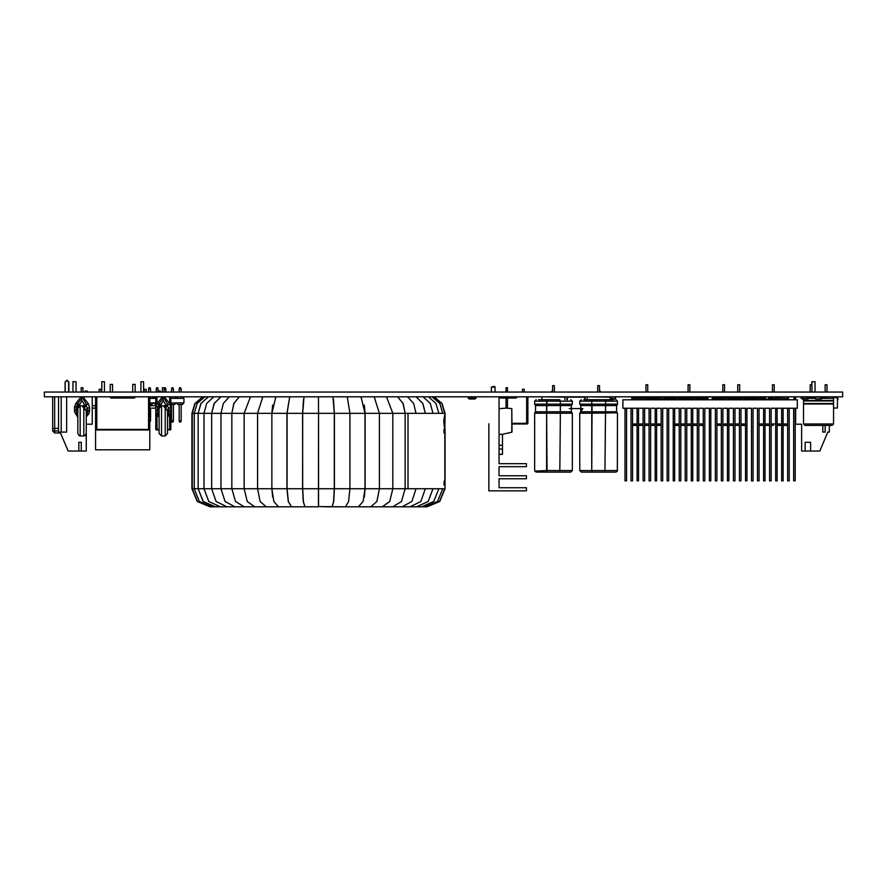 <?xml version="1.0" encoding="UTF-8"?>
<svg xmlns="http://www.w3.org/2000/svg" width="887" height="887" viewBox="0 0 887 887"><rect width="100%" height="100%" fill="white"/><g stroke="black" fill="none" stroke-linecap="round" stroke-linejoin="round"><path stroke-width="1.33" d="M76.892 415.559L76.127 409.894L77.79 409.229L77.79 411.912M158.23 415.559L157.465 409.894L159.128 409.229L159.128 411.912M80.196 435.972L79.154 435.728L77.79 433.555L77.79 408.253L80.196 405.847L80.196 435.972L83.81 435.972L83.81 407.687L82.613 406.823L84.21 405.88M84.442 408.098L85.862 405.636L87.469 407.909L87.88 410.326L86.227 411.003L83.81 407.687L84.964 404.96L85.873 405.625L88.268 403.563L82.912 396.811M161.534 435.972L159.128 433.555L159.128 408.253L161.534 405.847L161.534 435.972L165.148 435.972L165.148 407.687L163.951 406.823L165.547 405.88M165.78 408.098L167.2 405.636L168.807 407.909L169.217 410.326L167.554 411.003L165.148 407.687L166.301 404.96L167.2 405.625L169.605 403.563L164.25 396.811L170.869 396.833L170.869 429.375L169.672 429.375L169.672 414.562M77.79 417.278L74.53 411.834L74.475 410.57L76.127 409.894L76.548 406.568L74.475 407.244L75.75 403.563L77.712 404.716L79.852 404.284L82.003 400.758M165.47 406.246L165.758 404.993L163.164 400.325L162.443 396.811L157.088 403.563L159.05 404.716L161.19 404.284L163.341 400.758M444.975 425.971L444.986 426.769M444.387 425.815L444.376 416.325M87.88 410.326L87.015 415.781L88.789 413.896L89.52 411.357L89.532 410.57L86.227 411.912L86.227 411.003L86.227 433.555L84.842 435.739L83.81 435.972M169.217 410.326L168.353 415.781L170.127 413.896L170.858 411.357L170.869 410.57L167.554 411.912L167.554 411.003L167.554 433.555L165.148 435.972M491.398 387.02L495.013 387.02L494.259 386.266L491.398 387.02L491.398 392.076M761.689 398.341L760.957 398.341L761.689 397.11M772.389 397.21L772.943 399.815M771.479 396.811L772.389 397.254L772.389 398.784L775.016 398.762L775.016 396.811L772.799 397.11M771.479 397.254L771.479 398.784L772.389 398.784M769.45 398.784L769.528 397.254L770.426 397.254L770.426 398.784L771.479 398.784M763.652 396.811L764.55 397.287L764.627 398.784M763.652 397.254L763.652 398.784L764.55 398.784M760.104 397.11L761.689 396.811L762.598 397.254L762.598 398.784L763.652 398.784M761.689 397.254L761.689 398.784L762.598 398.784M745.424 398.341L744.692 398.341L745.424 397.11L740.257 397.11M756.112 397.21L756.678 399.815M745.424 396.811L756.112 397.254L756.112 398.784L756.855 398.784M755.214 397.254L755.214 398.784L756.112 398.784M754.161 397.254L754.161 398.784L755.214 398.784M753.251 397.254L753.251 398.784L754.161 398.784M752.198 397.254L752.198 398.784L753.251 398.784M751.3 397.254L751.3 398.784L752.198 398.784M750.247 397.254L750.247 398.784L751.3 398.784M749.338 397.254L749.338 398.784L750.247 398.784M748.284 397.254L748.284 398.784L749.338 398.784M747.386 397.254L747.386 398.784L748.284 398.784M746.322 397.254L746.322 398.784L747.386 398.784M745.424 397.254L745.424 398.784L746.322 398.784M132.762 392.076L132.762 384.437L135.179 384.437L135.179 392.076M112.582 392.076L112.582 384.437L110.176 384.437L110.176 392.076M104.444 381.743L101.739 381.743L104.444 381.743L101.739 381.743L104.444 381.743L104.444 392.076L104.444 381.743M143.605 381.743L140.9 381.743L143.605 381.743L140.9 381.743L143.605 381.743L143.605 392.076L143.605 381.743M811.927 392.076L811.927 384.77L810.119 384.77L810.119 392.076M826.983 392.076L826.983 384.77L825.176 384.77L825.176 392.076M803.489 423.931L803.489 404.051L833.614 404.051L833.614 423.931L832.106 425.438L804.997 425.438L803.489 423.931L833.614 423.931L832.106 425.438L820.808 425.438M803.489 404.051L803.489 400.425L833.614 400.425L833.614 404.051M808.157 398.374L815.386 398.374M821.717 398.374L833.614 398.374L833.614 400.425M808.911 398.152L815.386 398.152M821.717 398.152L833.614 398.374L834.49 396.811L833.159 397.42M808.234 398.318L808.911 398.318L808.911 396.811L807.99 396.833L808.589 397.564L808.911 396.811L815.619 396.811M821.484 396.811L831.906 396.811L833.547 398.152M647.743 392.076L647.743 384.77L645.936 384.77L645.936 392.076M660.205 425.438L656.635 425.438L661.148 425.228M655.127 425.438L650.603 425.438L655.127 425.438M649.096 425.438L644.583 425.438L649.096 425.438M643.075 425.438L638.551 425.438L643.075 425.438M633.473 425.438L637.054 425.438L632.531 425.228M631.777 399.815L631.777 398.374L647.078 398.374M659.252 398.374L661.902 398.374L661.902 399.815M632.597 397.11L631.843 398.152L647.122 398.152M659.218 398.152L661.902 398.374M689.92 392.076L689.92 384.77L688.112 384.77L688.112 392.076M702.382 425.438L698.801 425.438L702.382 425.438M697.304 425.438L692.78 425.438L697.304 425.438M691.272 425.438L686.76 425.438L691.272 425.438M685.252 425.438L680.728 425.438L685.252 425.438M675.65 425.438L679.22 425.438L674.708 425.228M691.782 398.374L695.885 398.374M675.517 398.374L679.619 398.374M691.749 398.152L695.918 398.152M675.484 398.152L679.653 398.152M691.461 397.11L696.617 396.811L696.617 398.784L708.048 398.784L707.881 399.815M696.617 397.254L706.263 396.811M675.195 397.11L680.351 396.811L680.351 398.784L691.782 398.784L691.605 399.815M680.351 397.254L689.997 396.811M774.262 392.076L774.262 384.77L772.455 384.77L772.455 392.076M773.364 425.438L771.102 425.438L773.364 425.438M769.594 425.438L765.082 425.438L769.594 425.438M763.574 425.438L759.804 425.438L763.574 425.438M786.725 425.438L783.154 425.438L786.725 425.438M781.647 425.438L777.134 425.438L781.647 425.438M758.296 399.815L758.296 398.374L760.957 398.374M775.327 398.374L788.421 398.374L788.421 399.815M760.104 398.152L760.991 398.152M775.327 398.152L788.421 398.374M775.094 396.811L786.714 396.811L788.366 398.152M724.557 392.076L724.557 384.77L722.75 384.77L722.75 392.076M739.625 392.076L739.625 384.77L737.818 384.77L737.818 392.076M744.747 425.438L740.978 425.438L745.501 425.228M739.47 425.438L734.957 425.438L739.47 425.438M733.449 425.438L728.926 425.438M727.429 425.438L722.905 425.438M721.397 425.438L716.884 425.228M724.324 398.374L728.415 398.374M740.59 398.374L744.692 398.374M724.28 398.152L728.46 398.152M740.556 398.152L744.725 398.152M723.581 397.11L729.158 396.811L729.158 398.784L740.59 398.784L740.412 399.815M729.158 397.254L738.793 396.811M72.934 392.076L72.934 381.743L76.094 381.743L76.094 392.076M811.849 381.743L811.849 384.77L811.849 381.743L811.849 384.77L811.849 381.743L815.009 381.743L815.009 392.076L815.009 381.743M444.93 418.575L445.063 413.375L392.863 413.375L392.863 488.682L389.748 501.465L382.242 506.765L348.247 506.765M444.797 414.883L445.063 488.682L392.863 488.682M444.697 414.883L443.777 421.137L444.332 427.257L444.697 414.883M444.054 485.178L445.03 485.012L445.019 429.086L444.043 429.086L443.966 429.851L444.065 433.089L444.886 433.089L444.886 481.175L444.043 481.22L444.054 485.178M386.466 396.811L392.841 413.375L379.448 413.375L374.192 396.811L379.425 413.375L349.966 413.375L347.238 396.811L349.933 413.375L318.5 413.375L318.466 396.811L318.5 413.375L287.033 413.375L287.033 488.682L288.353 501.465L291.524 506.765L310.727 506.765L266.255 506.765L260.091 501.465L257.54 488.682L271.888 488.682L273.839 501.465L278.551 506.765L295.759 506.765L276.201 506.765M349.933 413.375L349.933 488.682L334.321 488.682L333.667 501.465L332.06 506.765L318.5 506.61L345.442 506.765L326.239 506.765M332.969 396.811L334.321 413.375L334.321 488.682L318.5 488.682L318.5 506.765L310.76 506.765M379.425 413.375L379.425 488.682L376.875 501.465L370.711 506.765L333.856 506.765L360.743 506.765M426.714 506.765L439.475 501.465L444.753 488.682L439.475 501.465L426.714 506.765L425.017 506.765L437.568 501.465L442.757 488.682L437.557 501.465L425.006 506.765L410.06 506.765L420.848 501.465L425.305 488.682L420.837 501.465L410.038 506.765L370.744 506.765L376.897 501.465L379.448 488.682L392.841 488.682L389.726 501.465L382.219 506.765M239.29 396.811L233.88 403.474L231.862 413.375L221.007 413.375L223.28 403.474L229.345 396.811L223.258 403.474L220.985 413.375L198.145 413.375L198.145 488.682L203.178 501.465L215.341 506.765L210.031 506.765L234.911 506.765L215.353 506.765L226.928 506.765L216.118 501.465L211.649 488.682L191.958 488.682L197.258 501.465L210.031 506.765M244.235 506.765L234.933 506.765L225.087 501.465L221.007 488.682L231.862 488.682L235.487 501.465L244.235 506.765L254.746 506.765L244.258 506.765L235.51 501.465L231.884 488.682L244.102 488.682L247.218 501.465L254.724 506.765L282.177 506.765L257.818 506.765M266.222 506.765L254.746 506.765L247.24 501.465L244.125 488.682L257.518 488.682L260.068 501.465L266.222 506.765L288.718 506.765M303.975 396.811L302.611 413.375L302.644 488.682L318.5 488.682L318.5 506.499L318.5 413.375L318.466 506.765M572.281 404.184L560.351 404.184L560.351 401.179L572.281 401.179L572.281 404.184L571.35 405.581L571.35 411.834L572.281 413.22L572.281 470.609L546.558 470.609L547.102 472.117L570.773 472.117L536.136 472.117L538.542 472.117L536.136 472.117L538.542 472.117L536.136 472.117L534.728 471.141L546.558 470.609L546.558 413.22L534.628 413.22L534.628 470.609M558.921 399.671L538.542 399.671M552.546 392.076L552.546 385.657L554.353 385.657L554.353 392.076M617.474 404.184L605.544 404.184L605.544 401.179L617.474 401.179L617.474 404.184L616.543 405.581L616.543 411.834L617.474 413.22L617.374 471.141L615.966 472.117L581.318 472.117L583.735 472.117L581.318 472.117L583.735 472.117L581.318 472.117L579.81 470.609L581.318 472.117M613.549 399.671L583.735 399.671M593.181 472.117L604.102 472.117M597.738 392.076L597.738 385.657L599.545 385.657L599.545 392.076M568.367 472.117L570.773 472.117L568.367 472.117L570.773 472.117L572.281 470.609M156.411 429.973L155.813 429.375L157.021 429.375L157.021 429.973L155.813 429.375L155.813 396.833L162.421 396.833M167.554 429.973L170.869 429.375L170.271 429.973M144.359 392.076L144.359 389.304L146.167 389.304L146.167 392.076M99.178 392.076L99.178 389.304L100.985 389.304L100.985 392.076M95.763 396.833L109.722 396.833L110.93 398.041L134.425 398.041L110.93 398.041M134.425 398.041L135.622 396.833L149.781 396.833L149.781 449.831L95.563 449.831L95.563 429.375L149.781 429.375L149.182 429.973L149.781 429.375M95.563 396.833L95.563 429.375L96.162 429.973L96.772 429.973L96.772 396.833M96.772 429.973L149.182 429.973M52.632 428.443L54.672 428.443L54.672 430.927L52.632 430.927L52.632 396.811M77.79 408.253L76.127 408.985M81.105 392.076L81.105 387.774L82.912 387.774L82.912 392.076M159.128 408.253L157.465 408.985L157.886 406.568L159.039 404.727L160.103 406.324M162.443 392.076L162.443 387.774L164.25 387.774L164.25 392.076M84.952 392.076L84.952 391.023L87.403 391.023L87.403 392.076M160.392 392.076L160.392 391.023L157.953 391.023L157.953 392.076M149.781 417.034L149.781 396.855M95.563 396.855L95.563 417.034M729.158 398.341L728.415 398.341L729.158 397.11M738.949 396.811L739.847 397.254L739.847 398.784M738.949 397.254L738.949 398.784M730.056 397.11L737.895 397.254L737.895 398.784M736.986 397.254L736.986 398.784M735.933 397.254L735.933 398.784M735.035 397.254L735.035 398.784M733.97 397.254L733.97 398.784M733.072 397.254L733.072 398.784M732.019 397.254L732.019 398.784M731.11 397.254L731.11 398.784M730.056 397.254L730.056 398.784M696.617 398.341L695.885 398.341L696.617 397.11M707.316 397.21L708.048 398.784M706.407 396.811L707.316 397.254L707.316 398.784M706.407 397.254L706.407 398.784M697.526 397.11L705.353 397.254L705.353 398.784M704.455 397.254L704.455 398.784M703.402 397.254L703.402 398.784M702.493 397.254L702.493 398.784M701.44 397.254L701.44 398.784M700.542 397.254L700.542 398.784M699.488 397.254L699.488 398.784M698.579 397.254L698.579 398.784M697.526 397.254L697.526 398.784M664.086 398.341L663.354 398.341L663.942 396.811M673.876 396.811L674.785 397.254L675.34 399.815M673.876 397.254L673.876 398.784L674.785 398.784M672.823 397.254L664.995 397.11L672.823 397.254L672.823 398.784L673.876 398.784M671.925 397.254L671.925 398.784L672.823 398.784M670.86 397.254L670.86 398.784L671.925 398.784M669.962 397.254L669.962 398.784L670.86 398.784M668.909 397.254L668.909 398.784L669.962 398.784M668 397.254L668 398.784L668.909 398.784M666.946 397.254L666.946 398.784L668 398.784M666.048 397.254L666.048 398.784L666.946 398.784M664.086 396.811L664.995 397.254L664.995 398.784L666.048 398.784M664.086 397.254L664.086 398.784L664.995 398.784M712.893 398.341L712.15 398.341L712.738 396.811M722.683 396.811L723.581 397.254L724.147 399.815M722.683 397.254L722.683 398.784L723.581 398.784M713.791 397.11L721.63 397.254L721.63 398.784L722.683 398.784M720.721 397.254L720.721 398.784L721.63 398.784M719.667 397.254L719.667 398.784L720.721 398.784M718.758 397.254L718.758 398.784L719.667 398.784M717.705 397.254L717.705 398.784L718.758 398.784M716.807 397.254L716.807 398.784L717.705 398.784M715.754 397.254L715.754 398.784L716.807 398.784M714.844 397.254L714.844 398.784L715.754 398.784M712.893 396.811L713.791 397.254L713.791 398.784L714.844 398.784M712.893 397.254L712.893 398.784L713.791 398.784M680.351 398.341L679.619 398.341L680.351 397.11M690.141 396.811L691.051 397.254L691.051 398.784M690.141 397.254L690.141 398.784M681.26 397.11L689.088 397.254L689.088 398.784M688.19 397.254L688.19 398.784M687.137 397.254L687.137 398.784M686.228 397.254L686.228 398.784M685.174 397.254L685.174 398.784M684.265 397.254L684.265 398.784M683.212 397.254L683.212 398.784M682.314 397.254L682.314 398.784M681.26 397.254L681.26 398.784M647.82 398.341L647.078 398.341L647.82 397.11L647.82 398.784L659.252 398.784L659.074 399.815M658.509 397.21L659.252 398.784M657.611 396.811L658.509 397.254L658.509 398.784M657.611 397.254L657.611 398.784M647.82 397.254L656.557 397.254L656.557 398.784M655.648 397.254L655.648 398.784M654.595 397.254L654.595 398.784M653.697 397.254L653.697 398.784M652.644 397.254L652.644 398.784M651.734 397.254L651.734 398.784M650.681 397.254L650.681 398.784M649.783 397.254L649.783 398.784M648.719 397.254L648.719 398.784M499.082 454.299L502.541 454.299L502.541 434.297L499.082 434.364M511.799 432.202L511.755 408.597L512.032 431.902M507.519 396.811L507.519 398.352L507.453 396.811L506.067 396.811L506.011 398.352L506.011 396.811M507.519 392.076L507.519 387.774L506.011 387.774L506.011 392.076M768.397 396.833L768.397 399.217L764.661 399.217L765.681 399.217L765.681 396.811L769.417 396.811L769.417 399.183L769.417 396.833L770.171 396.833M759.793 397.531L757.886 397.531L759.926 397.531L760.104 396.811L759.926 397.531M758.019 397.531L757.698 396.811L757.698 398.318L760.104 398.318L760.104 396.811L758.019 396.833L759.793 396.833M764.594 397.531L764.661 396.811L764.627 397.564M769.472 397.531L769.461 396.811M807.857 399.061L802.136 399.061L802.136 396.811L801.083 396.811L801.083 398.318L801.826 398.318M473.946 397.564L475.72 397.564L473.946 397.564L473.946 396.811L476.031 396.811L476.031 398.318L473.625 398.318L473.813 397.531M470.287 397.531L468.391 397.531L470.432 397.531L470.609 396.811L470.432 397.531M468.524 397.531L468.203 396.811L468.203 398.318L470.609 398.318L470.609 396.811L468.524 396.833L470.287 396.833M833.081 397.343L833.758 396.811L833.015 397.276M512.032 423.953L527.244 423.953L527.854 423.343L527.854 396.833L517.309 396.833L516.101 398.041L507.519 398.041L507.519 396.877L507.519 398.352L507.519 396.877L507.519 398.041L507.519 396.877L507.519 398.041L516.101 398.041M522.421 392.076L522.421 389.304L524.239 389.304L524.239 392.076L524.239 389.304M488.837 423.742L488.837 490.799L526.49 490.799L526.49 487.783L499.082 487.783L499.082 478.747L499.082 487.783M512.032 423.343L526.645 423.343L526.645 423.953L527.854 423.343L526.645 423.343L526.645 396.833M551.803 392.076L551.803 391.023L552.546 391.023M600.299 391.023L600.299 392.076L600.299 391.023L600.299 392.076L600.299 391.023L599.545 391.023M611.975 396.811L611.675 398.762L611.975 396.811L615.733 397.11L615.434 399.061L611.675 398.762L615.434 398.762L615.434 396.811M815.685 396.811L815.386 398.762L815.386 397.11L821.717 397.11L821.417 399.061L815.685 399.061L821.717 398.762M794.22 396.811L793.92 398.762L794.22 396.811L795.661 397.11M795.661 398.762L794.22 398.762L795.661 399.061M804.01 403.507L833.081 403.507M804.01 400.968L833.081 400.968M644.583 423.931L649.096 423.931M650.603 423.931L655.127 423.931M656.635 423.931L661.148 423.931M632.531 423.931L637.054 423.931M638.551 423.931L643.075 423.931M686.76 423.931L691.272 423.931M692.78 423.931L697.304 423.931M698.801 423.931L703.324 423.931M674.708 423.931L679.22 423.931M680.728 423.931L685.252 423.931M759.05 423.931L763.574 423.931M765.082 423.931L769.594 423.931M771.102 423.931L775.626 423.931M777.134 423.931L781.647 423.931M783.154 423.931L787.678 423.931M716.884 423.931L721.397 423.931M722.905 423.931L727.429 423.931M728.926 423.931L733.449 423.931M734.957 423.931L739.47 423.931M740.978 423.931L745.501 423.931M379.425 488.682L349.966 488.682L348.646 501.465L345.464 506.765M208.467 396.811L200.961 403.474L198.145 413.375L191.958 413.375L194.918 403.474L202.813 396.811M220.985 413.375L220.985 488.682L211.66 488.682L216.14 501.465L226.928 506.765L215.341 506.765M250.478 396.811L244.102 413.375L231.884 413.375L231.884 488.682M262.74 396.811L257.518 413.375L244.125 413.375L244.125 488.682M287.033 413.375L289.705 396.811L287 413.375L271.921 413.375L275.89 396.811L271.888 413.375L257.54 413.375L257.54 488.682M287 413.375L287 488.682L271.921 488.682L273.872 501.465L278.573 506.765L295.737 506.765M303.465 399.416L302.633 413.375L302.611 488.682L287.033 488.682M547.102 472.117L546.558 413.22L560.351 413.22L559.808 472.117L560.351 413.22L572.281 413.22L571.35 411.834L572.281 413.22L571.35 411.834L535.548 411.834L534.628 413.22M571.35 405.581L535.548 405.581L535.548 411.834L535.548 405.581L535.548 411.834L535.548 405.581L534.628 404.184L535.548 405.581M547.102 399.671L546.558 413.22L546.558 401.179L560.351 401.179L560.351 413.22L560.351 404.184L534.628 404.184L534.628 401.179L536.136 399.671L534.628 401.179L536.136 399.671L534.628 401.179L546.558 401.179L547.102 399.671L547.989 399.671M564.952 399.671L565.052 397.11L542.234 396.811M616.543 411.834L580.741 411.834L579.81 413.22L579.81 470.609L591.74 470.609L591.74 413.22L579.81 413.22M616.543 405.581L580.741 405.581L580.741 411.834L582.826 408.552L580.741 411.834M617.474 470.609L591.74 470.609L592.084 405.581L591.74 404.184L579.81 404.184L580.741 405.581M617.407 412.821L591.74 413.22L591.74 401.179L579.81 401.179L581.318 399.671M592.294 399.671L591.74 401.179L605.544 401.179L604.989 472.117L605.544 404.184L591.74 404.184L591.74 401.179L592.294 399.671L593.181 399.671M610.145 399.671L610.234 397.11L587.427 396.811M169.672 429.973L169.672 429.375L167.554 429.375M148.584 429.973L148.584 396.833M65.061 392.076L65.061 382.12L66.946 380.39L68.676 382.12L68.676 392.076L68.831 382.12L68.831 392.076M60.493 432.956L54.672 432.956L54.672 430.927L58.542 430.927M150.091 408.164L155.513 408.164L155.813 405.703M808.589 396.811L807.857 396.811L808.157 398.762M474.977 399.061L469.256 399.061L468.957 398.318M773.076 399.061L775.327 398.762L775.016 396.811M757.886 397.531L758.019 396.833M763.907 396.833L764.627 396.822L764.661 399.183L764.627 396.833L765.681 396.833M801.393 397.531L801.083 396.811L801.26 397.531M468.391 397.531L468.524 396.833M827.471 396.811L828.17 396.811M584.555 399.671L584.821 396.955L584.821 399.671M585.076 399.671L585.076 396.811M567.458 399.671L567.192 396.955L567.192 399.671M567.192 396.955L566.937 399.671M444.975 429.086L444.975 485.178M84.132 406.246L84.154 404.284L84.964 404.96M165.492 404.284L166.301 404.96M159.128 417.278L156.289 413.353L155.857 410.714M834.645 397.343L837.295 396.811L838.06 399.361L837.295 397.188L834.922 397.343M75.75 403.563L81.105 396.811L81.826 400.325L84.154 404.284M661.081 397.11L661.835 398.152M541.857 399.671L542.157 396.811M587.05 399.671L587.349 396.811M79.797 405.88L79.852 404.284M161.135 405.88L161.19 404.284M332.991 396.811L334.355 413.375L334.355 488.682L333.689 501.465L332.093 506.765M349.933 488.682L348.613 501.465L345.442 506.765L333.822 506.765M364.313 404.982L365.078 413.375L361.053 396.811L365.045 413.375L365.045 488.682L363.093 501.465L358.392 506.765L341.229 506.765L358.392 506.765L363.127 501.465L365.078 488.682L364.313 497.086M392.73 506.765L401.478 501.465L405.104 488.682L405.104 413.375L403.086 403.474L397.653 396.811L403.064 403.474L405.082 413.375L405.082 488.682L401.456 501.465L392.708 506.765L366.054 506.765L402.055 506.765L411.878 501.465L415.959 488.682M407.599 396.811L413.686 403.474L415.959 413.375M415.981 488.682L411.901 501.465L402.055 506.765L410.06 506.765M407.621 396.811L413.708 403.474L415.981 413.375M416.136 396.811L422.811 403.474L425.305 413.375L422.822 403.474L416.158 396.811M423.143 396.811L430.284 403.474L432.956 413.375L430.295 403.474L423.154 396.811M425.006 506.765L402.055 506.765L416.613 506.765L428.177 501.465L432.956 488.682L428.166 501.465L416.602 506.765L402.055 506.765L425.017 506.765M438.821 413.375L436.005 403.474L428.488 396.811L436.005 403.474L438.81 413.375M438.81 488.682L433.776 501.465L421.624 506.765L433.787 501.465L438.821 488.682M432.102 396.811L439.863 403.474L442.757 413.375L439.863 403.474L432.113 396.811M433.92 396.811L441.804 403.474L444.753 413.375L441.804 403.474L433.931 396.811M203.034 396.811L195.162 403.474L192.213 413.375L192.213 488.682L197.491 501.465L210.252 506.765L254.746 506.765M203.045 396.811L195.162 403.474L192.213 413.375L192.213 488.682L197.491 501.465L210.252 506.765M204.853 396.811L197.102 403.474L194.198 413.375L194.198 488.682L199.398 501.465L211.949 506.765L199.409 501.465L194.209 488.682L194.209 413.375L197.102 403.474L204.864 396.811M208.478 396.811L200.972 403.474L198.156 413.375L198.156 488.682L203.19 501.465L215.353 506.765M220.364 506.765L208.8 501.465L204.01 488.682L204.01 413.375L206.682 403.474L213.811 396.811L206.671 403.474L203.999 413.375L203.999 488.682L208.789 501.465L220.353 506.765L226.928 506.765M220.808 396.811L214.144 403.474L211.649 413.375L211.649 488.682L211.66 413.375L214.155 403.474L220.83 396.811M220.985 488.682L225.065 501.465L234.911 506.765M239.313 396.811L233.902 403.474L231.884 413.375M287 488.682L288.319 501.465L291.501 506.765M303.997 396.811L302.644 413.375L302.611 488.682L303.276 501.465L304.873 506.765L310.727 506.765M303.465 502.641L302.644 488.682L303.31 501.465L304.906 506.765M65.061 382.12L66.946 380.235L68.831 382.12L66.946 380.235L65.061 382.12M445.008 413.375L442.048 403.474L434.153 396.811M445.008 488.682L439.708 501.465L426.935 506.765M842.65 396.811L44.35 396.811L44.35 392.076L842.65 392.076L842.65 396.811M667.179 408.253L662.656 408.253L662.656 480.854L661.148 480.854L661.148 408.253L656.635 408.253L656.635 480.854L655.127 480.854L655.127 408.253L650.603 408.253L650.603 480.854L649.096 480.854L649.096 408.253L622.874 408.253L622.874 399.815L797.324 399.815L797.324 408.253L771.102 408.253L771.102 480.854L769.594 480.854L769.594 408.253L765.082 408.253L765.082 480.854L763.574 480.854L763.574 408.253L759.05 408.253L759.05 480.854L757.553 480.854L757.553 408.253L753.03 408.253L753.03 480.854L751.522 480.854L751.522 408.253L747.009 408.253L747.009 480.854L745.501 480.854L745.501 408.253L740.978 408.253L740.978 480.854L739.47 480.854L739.47 408.253L734.957 408.253L734.957 480.854L733.449 480.854L733.449 408.253L728.926 408.253L728.926 480.854L727.429 480.854L727.429 408.253L722.905 408.253L722.905 480.854L721.397 480.854L721.397 408.253L716.884 408.253L716.884 480.854L715.377 480.854L715.377 408.253L710.853 408.253L710.853 480.854L709.345 480.854L709.345 408.253L704.832 408.253L704.832 480.854L703.324 480.854L703.324 408.253L698.801 408.253L698.801 480.854L697.304 480.854L697.304 408.253L692.78 408.253L692.78 480.854L691.272 480.854L691.272 408.253L686.76 408.253L686.76 480.854L685.252 480.854L685.252 408.253L680.728 408.253L680.728 480.854L679.22 480.854L679.22 408.253L674.708 408.253L674.708 480.854L673.2 480.854L673.2 408.253L668.676 408.253L668.676 480.854L667.179 480.854L667.179 408.253L662.656 408.253M673.2 408.253L668.676 408.253M709.345 408.253L704.832 408.253M715.377 408.253L710.853 408.253M751.522 408.253L747.009 408.253M757.553 408.253L753.03 408.253M775.626 408.253L775.626 480.854L777.134 480.854L777.134 408.253M781.647 408.253L781.647 480.854L783.154 480.854L783.154 408.253M787.678 408.253L787.678 480.854L789.175 480.854L789.175 408.253M793.699 408.253L793.699 480.854L795.207 480.854L795.207 408.253M643.075 408.253L643.075 480.854L644.583 480.854L644.583 408.253M637.054 408.253L637.054 480.854L638.551 480.854L638.551 408.253M631.023 408.253L631.023 480.854L632.531 480.854L632.531 408.253M625.002 408.253L625.002 480.854L626.51 480.854L626.51 408.253M499.082 466.695L499.082 475.731L499.082 466.695L526.49 466.695L526.49 463.679L499.082 463.679L499.082 396.811L500.434 398.041L506.011 398.041L506.011 396.877L506.011 398.352L506.011 396.877L506.011 398.041L506.011 396.877L506.011 398.041L500.434 398.041M499.082 478.747L526.49 478.747L526.49 475.731L499.082 475.731M762.598 398.341L763.652 398.341M770.426 398.341L771.479 398.341M772.389 398.341L773.12 398.341M762.598 397.11L763.652 397.11M770.426 397.11L771.324 396.811M760.957 398.341L761.689 398.784M760.957 398.784L761.124 399.815M769.528 398.784L770.426 398.784M746.322 398.341L747.386 398.341M748.284 398.341L749.338 398.341M750.247 398.341L751.3 398.341M752.198 398.341L753.251 398.341M754.161 398.341L755.214 398.341M756.112 398.341L756.855 398.341M757.698 397.11L756.522 397.11M744.692 398.341L745.424 398.784M744.692 398.784L744.858 399.815M755.28 396.811L746.477 396.811M109.988 397.11L135.356 397.11M101.739 392.076L101.739 381.743L101.739 392.076M140.9 392.076L140.9 381.743L140.9 392.076M81.294 442.291L81.294 451.028L78.876 451.028L78.876 442.291L81.294 442.291L78.876 442.291M78.876 451.028L68.188 451.028L60.116 432.058L58.542 432.058L58.542 396.811M92.281 396.811L92.281 424.219L86.261 424.219L86.261 451.028L81.294 451.028M66.68 396.811L66.68 432.058L61.258 432.058L61.258 396.811M829.4 425.438L829.4 432.058L827.826 432.058L819.754 451.028L801.682 451.028L801.682 424.219L795.661 424.219L795.661 408.253M810.563 451.028L810.563 442.291L805.141 442.291L805.141 451.028M825.176 425.438L825.176 432.058L822.77 432.058L822.77 425.438M795.661 396.811L795.661 399.815M822.77 432.058L825.176 432.058M407.987 488.682L407.987 413.375L407.987 488.682M445.063 417.81L445.063 415.759M333.501 399.416L334.332 413.375L334.332 488.682L333.501 502.641M349.966 413.375L349.966 488.682M364.291 405.015L365.078 413.375L365.078 488.682L364.291 497.042M379.448 413.375L379.448 488.682M392.841 413.375L392.841 488.682M386.488 396.811L392.863 413.375M272.675 405.015L271.921 413.375L271.921 488.682L272.675 497.042M271.888 413.375L271.888 488.682L272.653 497.086M221.007 413.375L221.007 488.682M231.862 413.375L231.862 488.682M244.102 413.375L244.102 488.682M250.5 396.811L244.125 413.375M257.518 413.375L257.518 488.682M262.774 396.811L257.54 413.375M445.019 418.575L445.019 420.028M444.941 423.254L444.952 420.028M444.653 414.883L444.653 427.257M443.91 421.159L444.143 425.572L443.955 421.159M560.351 401.179L559.808 399.671L560.351 401.179M592.294 472.117L591.74 470.609L592.294 472.117M605.544 401.179L604.989 399.671L605.544 401.179M513.761 396.811L508.794 396.811M157.021 429.973L159.128 429.973M125.089 429.973L120.255 429.973M58.542 428.443L54.672 428.443L54.672 396.811M54.672 432.956L52.632 430.927M170.869 404.461L174.794 404.461L176.325 402.931L170.869 402.931M155.813 402.931L153.373 402.931L155.813 404.461M177.855 404.461L182.445 404.461L183.975 402.931L176.325 402.931L177.855 404.461M150.091 404.461L151.843 404.461L153.373 402.931L150.091 402.931M154.903 396.811L153.373 398.341L155.813 398.341M174.794 396.811L176.325 398.341L183.975 398.341L182.445 396.811M170.869 398.341L176.325 398.341L177.855 396.811M183.975 402.931L183.975 398.341M151.843 396.811L153.373 398.341L150.091 398.341M148.584 392.076L148.584 389.06L150.513 389.06L150.025 387.774L149.06 387.774L148.584 389.06M149.781 420.771L150.513 420.771L150.513 408.164M150.513 405.725L150.513 404.461M150.513 392.076L150.513 389.06M150.513 420.771L149.781 422.057M181.114 404.461L181.114 420.771L179.185 420.771L179.185 404.461M179.185 392.076L179.185 389.06L181.114 389.06L180.638 387.774L179.673 387.774L179.185 389.06M181.114 392.076L181.114 389.06M181.114 420.771L180.638 422.057L179.673 422.057L179.185 420.771M164.25 389.06L165.814 389.06L165.326 387.774L164.25 388.096M165.814 392.076L165.814 389.06M156.234 392.076L156.234 389.06L158.163 389.06L157.675 387.774L156.711 387.774L156.234 389.06M158.163 391.023L158.163 389.06M173.464 404.461L173.464 420.771L171.535 420.771L171.535 404.461M171.535 392.076L171.535 389.06L173.464 389.06L172.987 387.774L172.023 387.774L171.535 389.06M173.464 392.076L173.464 389.06M173.464 420.771L172.987 422.057L172.023 422.057L171.535 420.771M74.475 407.244L74.519 410.714M78.067 407.122L76.548 406.568L77.712 404.727L78.766 406.324M79.431 405.969L79.176 403.995M89.532 410.57L89.532 407.244L85.751 409.45M157.077 403.574L155.813 407.244L155.813 410.57L157.465 409.894L157.465 408.985M160.769 405.969L160.514 403.995M159.405 407.122L157.886 406.568L155.813 407.244M170.869 410.57L170.869 407.244L167.089 409.45M92.281 408.164L95.264 408.164M834.612 397.343L837.483 398.108L837.483 407.055M833.614 407.976L837.483 407.976M823.79 396.811L825.176 396.811M835.188 397.221L836.718 397.343M837.483 402.166L837.483 398.108M835.343 396.811L837.295 396.811M730.056 398.341L731.11 398.341M732.019 398.341L733.072 398.341M733.97 398.341L735.035 398.341M735.933 398.341L736.986 398.341M737.895 398.341L738.949 398.341M739.847 398.341L740.59 398.341L739.847 397.21M737.895 397.254L738.793 397.11M728.415 398.341L729.158 398.784M728.415 398.784L728.593 399.815M697.526 398.341L698.579 398.341M699.488 398.341L700.542 398.341M701.44 398.341L702.493 398.341M703.402 398.341L704.455 398.341M705.353 398.341L706.407 398.341M707.316 398.341L708.048 398.341M705.353 397.254L706.263 397.11M712.239 396.811L707.726 397.11M695.885 398.341L696.617 398.784M695.885 398.784L696.062 399.815M664.995 398.341L666.048 398.341M666.946 398.341L668 398.341M668.909 398.341L669.962 398.341M670.86 398.341L671.925 398.341M672.823 398.341L673.876 398.341M674.785 398.341L675.517 398.341L674.785 397.21M663.354 398.341L664.086 398.784M663.354 398.784L663.52 399.815M713.791 398.341L714.844 398.341M715.754 398.341L716.807 398.341M717.705 398.341L718.758 398.341M719.667 398.341L720.721 398.341M721.63 398.341L722.683 398.341M723.581 398.341L724.324 398.341L723.581 397.21M721.63 397.254L722.683 397.11M712.15 398.341L712.893 398.784M712.15 398.784L712.328 399.815M722.528 396.811L713.946 396.811M681.26 398.341L682.314 398.341M683.212 398.341L684.265 398.341M685.174 398.341L686.228 398.341M687.137 398.341L688.19 398.341M689.088 398.341L690.141 398.341M691.051 398.341L691.782 398.341L691.051 397.21M689.088 397.254L689.997 397.11M679.619 398.341L680.351 398.784M679.619 398.784L679.797 399.815M648.719 398.341L649.783 398.341M650.681 398.341L651.734 398.341M652.644 398.341L653.697 398.341M654.595 398.341L655.648 398.341M656.557 398.341L657.611 398.341M658.509 398.341L659.252 398.341M656.557 397.254L627.863 396.811M663.432 396.811L658.919 397.11M647.078 398.341L647.82 398.784M647.078 398.784L647.255 399.815M499.082 434.297L502.541 434.297L502.541 454.299L502.541 439.996L502.541 449.066L499.082 449.066M507.519 396.877L507.519 408.22L511.755 408.597L506.011 408.098L506.067 396.844M502.485 454.366L499.082 454.366M499.082 448.999L502.541 449.066M499.082 445.329L502.541 445.329L499.082 445.385M499.082 408.707L506.011 408.098M502.541 434.297L511.766 432.202M506.011 398.352L507.453 398.318L507.453 396.844M475.277 398.762L474.334 398.318M834.49 396.811L833.769 396.91M758.374 398.318L759.361 398.318M476.031 396.811L476.031 398.318M474.988 398.318L469.256 398.318M468.879 398.318L469.866 398.318M833.758 396.811L833.026 396.811M569.277 408.552L582.826 408.552M762.598 397.21L763.652 397.21M770.426 397.21L771.479 397.21M771.479 397.321L772.389 397.321M771.479 398.729L772.389 398.729M769.528 397.321L770.426 397.321M769.528 398.729L770.426 398.729M763.652 397.321L764.55 397.321M763.652 398.729L764.55 398.729M761.689 397.321L762.598 397.321M761.689 398.729L762.598 398.729M746.322 397.21L747.386 397.21M748.284 397.21L749.338 397.21M750.247 397.21L751.3 397.21M752.198 397.21L753.251 397.21M754.161 397.21L755.214 397.21M755.214 397.321L756.112 397.321M755.214 398.729L756.112 398.729M753.251 397.321L754.161 397.321M753.251 398.729L754.161 398.729M751.3 397.321L752.198 397.321M751.3 398.729L752.198 398.729M749.338 397.321L750.247 397.321M749.338 398.729L750.247 398.729M747.386 397.321L748.284 397.321M747.386 398.729L748.284 398.729M745.424 397.321L746.322 397.321M745.424 398.729L746.322 398.729M541.957 397.11L541.957 399.671M587.139 397.11L587.139 399.671M169.672 403.652L169.672 396.833M159.128 429.375L157.021 429.375L157.021 414.562M157.021 403.652L157.021 396.833M65.217 382.12L65.217 392.076M86.804 405.026L82.003 396.811M77.158 404.295L81.36 398.906M168.142 405.026L163.341 396.811M158.496 404.295L162.698 398.906M730.056 397.21L731.11 397.21M732.019 397.21L733.072 397.21M733.97 397.21L735.035 397.21M735.933 397.21L736.986 397.21M737.895 397.21L738.949 397.21M738.949 397.321L739.847 397.321M738.949 398.729L739.847 398.729M736.986 397.321L737.895 397.321M736.986 398.729L737.895 398.729M735.035 397.321L735.933 397.321M735.035 398.729L735.933 398.729M733.072 397.321L733.97 397.321M733.072 398.729L733.97 398.729M731.11 397.321L732.019 397.321M731.11 398.729L732.019 398.729M729.158 397.321L730.056 397.321M729.158 398.729L730.056 398.729M697.526 397.21L698.579 397.21M699.488 397.21L700.542 397.21M701.44 397.21L702.493 397.21M703.402 397.21L704.455 397.21M705.353 397.21L706.407 397.21M706.407 397.321L707.316 397.321M706.407 398.729L707.316 398.729M704.455 397.321L705.353 397.321M704.455 398.729L705.353 398.729M702.493 397.321L703.402 397.321M702.493 398.729L703.402 398.729M700.542 397.321L701.44 397.321M700.542 398.729L701.44 398.729M698.579 397.321L699.488 397.321M698.579 398.729L699.488 398.729M696.617 397.321L697.526 397.321M696.617 398.729L697.526 398.729M664.995 397.21L666.048 397.21M666.946 397.21L668 397.21M668.909 397.21L669.962 397.21M670.86 397.21L671.925 397.21M672.823 397.21L673.876 397.21M673.876 397.321L674.785 397.321M673.876 398.729L674.785 398.729M671.925 397.321L672.823 397.321M671.925 398.729L672.823 398.729M669.962 397.321L670.86 397.321M669.962 398.729L670.86 398.729M668 397.321L668.909 397.321M668 398.729L668.909 398.729M666.048 397.321L666.946 397.321M666.048 398.729L666.946 398.729M664.086 397.321L664.995 397.321M664.086 398.729L664.995 398.729M713.791 397.21L714.844 397.21M715.754 397.21L716.807 397.21M717.705 397.21L718.758 397.21M719.667 397.21L720.721 397.21M721.63 397.21L722.683 397.21M722.683 397.321L723.581 397.321M722.683 398.729L723.581 398.729M720.721 397.321L721.63 397.321M720.721 398.729L721.63 398.729M718.758 397.321L719.667 397.321M718.758 398.729L719.667 398.729M716.807 397.321L717.705 397.321M716.807 398.729L717.705 398.729M714.844 397.321L715.754 397.321M714.844 398.729L715.754 398.729M712.893 397.321L713.791 397.321M712.893 398.729L713.791 398.729M681.26 397.21L682.314 397.21M683.212 397.21L684.265 397.21M685.174 397.21L686.228 397.21M687.137 397.21L688.19 397.21M689.088 397.21L690.141 397.21M690.141 397.321L691.051 397.321M690.141 398.729L691.051 398.729M688.19 397.321L689.088 397.321M688.19 398.729L689.088 398.729M686.228 397.321L687.137 397.321M686.228 398.729L687.137 398.729M684.265 397.321L685.174 397.321M684.265 398.729L685.174 398.729M682.314 397.321L683.212 397.321M682.314 398.729L683.212 398.729M680.351 397.321L681.26 397.321M680.351 398.729L681.26 398.729M648.719 397.21L649.783 397.21M650.681 397.21L651.734 397.21M652.644 397.21L653.697 397.21M654.595 397.21L655.648 397.21M656.557 397.21L657.611 397.21M657.611 397.321L658.509 397.321M657.611 398.729L658.509 398.729M655.648 397.321L656.557 397.321M655.648 398.729L656.557 398.729M653.697 397.321L654.595 397.321M653.697 398.729L654.595 398.729M651.734 397.321L652.644 397.321M651.734 398.729L652.644 398.729M649.783 397.321L650.681 397.321M649.783 398.729L650.681 398.729M647.82 397.321L648.719 397.321M647.82 398.729L648.719 398.729M507.453 408.22L507.453 398.352L506.067 398.352L506.067 408.098M506.067 387.774L506.067 392.076M507.453 392.076L507.453 387.774M806.837 397.11L802.136 397.11L802.136 398.762L807.857 398.762L807.857 397.11L806.837 397.11M473.625 397.11L470.609 397.11M495.013 387.02L495.013 392.076M803.489 400.425L803.489 399.061M703.324 425.228L702.571 425.438M759.05 425.228L759.804 425.438M787.678 425.228L786.924 425.438M191.958 413.375L191.958 488.682M572.281 401.179L570.773 399.671M565.052 399.671L565.03 396.988M617.474 401.179L615.966 399.671L617.474 401.179M579.81 401.179L579.81 404.184M610.212 396.988L610.234 399.671M617.452 404.405L617.164 405.093L617.452 404.405M80.196 405.847L83.81 405.847M89.532 407.244L88.268 403.574M87.015 415.781L86.227 417.278M161.534 405.847L165.148 405.847M170.869 407.244L169.605 403.574M168.353 415.781L167.554 417.278M95.264 405.725L92.281 405.725M155.513 405.725L150.091 405.725M475.72 396.833L473.946 396.833M584.555 397.11L567.458 397.11"/></g></svg>
